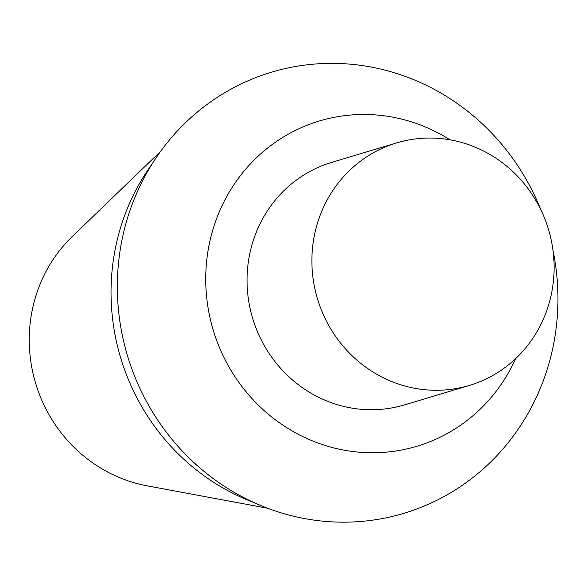 <?xml version="1.0" encoding="UTF-8"?>
<svg xmlns="http://www.w3.org/2000/svg" width="586" height="586" viewBox="0 0 586 586"><rect width="100%" height="100%" fill="white"/><g stroke="black" fill="none" stroke-linecap="round" stroke-linejoin="round"><path stroke-width="0.88" d="M160.593 151.393L72.283 236.495A144.962 138.098 73.3 0 0 35.651 383.361A144.962 138.098 73.3 0 0 147.071 485.816L267.634 508.26M152.045 164.073A218.278 207.949 73.3 0 0 112.226 269.157A218.278 207.949 73.3 0 0 253.526 502.378M552.986 250.317A230.283 219.384 -106.7 0 1 556.7 323.318A230.283 219.384 -106.7 0 1 239.374 495.28A230.283 219.384 -106.7 0 1 187.029 121.229A230.283 219.384 -106.7 0 1 540.797 209.693M449.96 139.805A169.794 161.758 73.3 0 0 225.317 199.159A169.794 161.758 73.3 0 0 295.388 432.761A169.794 161.758 73.3 0 0 515.607 358.661M396.627 142.903L331.786 162.351A126.605 120.606 73.3 0 0 252.639 318.271A126.605 120.606 73.3 0 0 404.538 404.882L469.379 385.434A126.605 120.606 73.3 0 0 553.426 280.958A126.605 120.606 73.3 0 0 396.627 142.903A126.605 120.606 73.3 0 0 317.48 298.823A126.605 120.606 73.3 0 0 469.379 385.434"/></g></svg>
